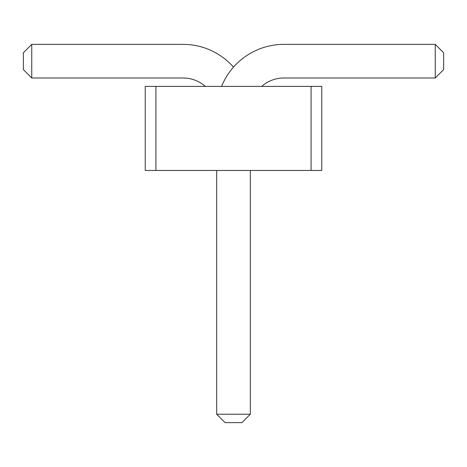<?xml version="1.0" encoding="UTF-8"?>
<svg xmlns="http://www.w3.org/2000/svg" width="467" height="467" viewBox="0 0 467 467"><rect width="100%" height="100%" fill="white"/><g stroke="black" fill="none" stroke-linecap="round" stroke-linejoin="round"><path stroke-width="0.7" d="M155.914 170.455L145.237 170.455L145.237 86.395L155.914 86.395L155.914 170.455L321.763 170.455L321.763 86.395L155.914 86.395M311.086 86.395L311.086 170.455M221.597 86.395A67.248 67.248 0 0 1 283.936 44.365L435.244 44.365L435.244 77.989L283.936 77.989A33.624 33.624 0 0 0 261.695 86.395M233.5 67.131A67.248 67.248 0 0 0 183.064 44.365L31.756 44.365L31.756 77.989L183.064 77.989A33.624 33.624 0 0 1 205.305 86.395M250.312 170.455L250.312 414.229L216.688 414.229L216.688 170.455M435.244 44.365L443.65 52.771L443.65 69.583L435.244 77.989M31.756 44.365L23.35 52.771L23.35 69.583L31.756 77.989M216.688 414.229L225.094 422.635L241.906 422.635L250.312 414.229"/></g></svg>
